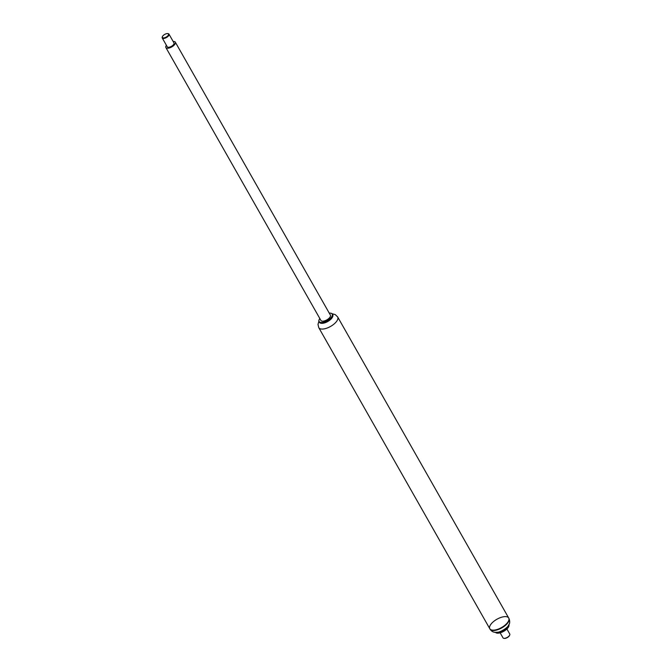 <?xml version="1.0" encoding="UTF-8"?>
<svg xmlns="http://www.w3.org/2000/svg" width="672" height="672" viewBox="0 0 672 672"><rect width="100%" height="100%" fill="white"/><g stroke="black" fill="none" stroke-linecap="round" stroke-linejoin="round"><path stroke-width="1.01" d="M330.666 313.177A7.686 3.368 150.4 0 1 330.758 313.186A7.686 3.368 150.4 0 1 332.413 314.126A7.686 3.368 150.4 0 1 332.069 316.655A7.686 3.368 150.4 0 1 325.189 321.905A7.686 3.368 150.4 0 1 319.049 321.72A7.686 3.368 150.4 0 1 319.091 319.813A7.686 3.368 150.4 0 1 319.124 319.729M329.255 313.135A7.526 3.293 150.4 0 1 330.582 313.16A7.526 3.293 150.4 0 1 331.867 316.554A7.526 3.293 150.4 0 1 323.459 322.232A7.526 3.293 150.4 0 1 319.158 319.654A7.526 3.293 150.4 0 1 319.813 318.503M332.413 314.126L332.749 314.723A7.686 3.368 150.4 0 1 332.716 316.63A7.686 3.368 150.4 0 1 332.405 317.243A7.686 3.368 150.4 0 1 321.048 323.257A7.686 3.368 150.4 0 1 319.393 322.308L319.049 321.72M332.674 316.705A7.526 3.293 150.4 0 1 332.648 316.789A7.526 3.293 150.4 0 1 332.346 317.394A7.526 3.293 150.4 0 1 321.216 323.282A7.526 3.293 150.4 0 1 321.132 323.266M332.119 313.765L335.236 314.588L337.663 316.94L508.704 618.022A10.861 4.754 150.4 0 1 508.217 621.592A10.861 4.754 150.4 0 1 498.49 629.009A10.861 4.754 150.4 0 1 489.812 628.757A10.861 4.754 150.4 0 1 496.91 619.248A10.861 4.754 150.4 0 1 508.704 618.022A10.861 4.754 150.4 0 1 508.217 621.592A10.861 4.754 150.4 0 1 498.49 629.009A10.861 4.754 150.4 0 1 489.812 628.757L490.014 629.11A10.861 4.754 150.4 0 1 489.922 628.925M173.158 41.488A5.435 2.377 150.4 0 1 175.325 42.168A5.435 2.377 150.4 0 1 175.367 43.352A5.435 2.377 150.4 0 1 170.688 47.468A5.435 2.377 150.4 0 1 165.883 47.536A5.435 2.377 150.4 0 1 166.412 45.318M175.325 42.168L330.389 315.118A5.435 2.377 150.4 0 1 330.422 316.302A5.435 2.377 150.4 0 1 325.744 320.426A5.435 2.377 150.4 0 1 320.939 320.485L165.883 47.536M164.9 37.666A3.494 1.529 150.4 0 1 162.414 36.616A3.494 1.529 150.4 0 1 164.682 34.423A3.494 1.529 150.4 0 1 167.723 33.6A3.494 1.529 150.4 0 1 168.185 35.372A3.494 1.529 150.4 0 1 164.9 37.666M162.355 36.8A3.881 1.697 -29.6 0 0 162.254 37.01A3.881 1.697 -29.6 0 0 162.238 37.976A3.881 1.697 -29.6 0 0 165.01 38.186A3.881 1.697 -29.6 0 0 168.983 34.138A3.881 1.697 -29.6 0 0 168.143 33.667A3.881 1.697 -29.6 0 0 167.916 33.642M168.983 34.138L173.981 42.932A3.881 1.697 150.4 0 1 170.008 46.981A3.881 1.697 150.4 0 1 167.236 46.771L162.238 37.976M506.898 628.984L509.762 634.024A3.881 1.697 150.4 0 1 509.746 634.99A3.881 1.697 150.4 0 1 509.594 635.3A3.881 1.697 150.4 0 1 503.857 638.333A3.881 1.697 150.4 0 1 503.017 637.862L500.153 632.822M509.645 635.2A3.494 1.529 150.4 0 1 509.586 635.384A3.494 1.529 150.4 0 1 509.443 635.67A3.494 1.529 150.4 0 1 504.277 638.4A3.494 1.529 150.4 0 1 504.084 638.358M508.444 625.388A7.72 3.385 150.4 0 1 508.015 626.321A7.72 3.385 150.4 0 1 496.28 632.302M508.855 624.658A7.72 3.385 150.4 0 1 508.452 627.085A7.72 3.385 150.4 0 1 501.673 632.31A7.72 3.385 150.4 0 1 495.44 632.285M337.663 316.94A10.861 4.754 150.4 0 1 337.176 320.502A10.861 4.754 150.4 0 1 327.449 327.928A10.861 4.754 150.4 0 1 318.772 327.667L317.999 324.4L318.889 321.283M508.418 621.944A10.861 4.754 150.4 0 1 498.691 629.37A10.861 4.754 150.4 0 1 490.014 629.11C491.669 631.688 494.029 632.738 497.112 632.243C499.649 632.696 507.998 627.698 508.612 625.111C509.964 623.482 510.065 621.23 508.906 618.383A10.861 4.754 150.4 0 1 508.418 621.944M318.772 327.667L489.812 628.757M167.723 33.6L168.143 33.667M504.277 638.4L503.857 638.333"/></g></svg>
